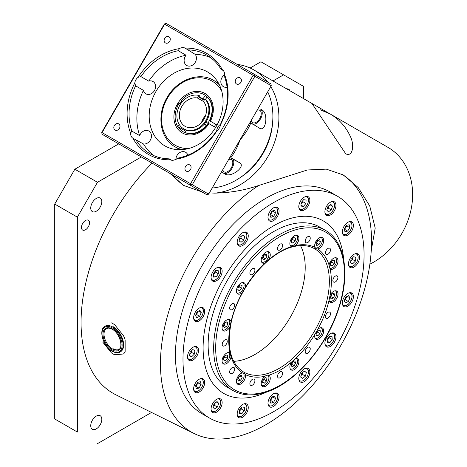 <?xml version="1.0" encoding="UTF-8"?>
<svg xmlns="http://www.w3.org/2000/svg" width="467" height="467" viewBox="0 0 467 467"><rect width="100%" height="100%" fill="white"/><g stroke="black" fill="none" stroke-linecap="round" stroke-linejoin="round"><path stroke-width="0.7" d="M164.682 38.393A3.555 2.901 -60 0 0 165.417 42.923A3.555 2.901 -60 0 0 169.708 41.294A3.555 2.901 -60 0 0 168.972 36.765A3.555 2.901 -60 0 0 164.682 38.393M114.38 125.512A3.555 2.901 -60 0 0 115.115 130.048A3.555 2.901 -60 0 0 119.412 128.419A3.555 2.901 -60 0 0 118.671 123.883A3.555 2.901 -60 0 0 114.38 125.512M185.516 166.585A3.555 2.901 -60 0 0 186.251 171.115A3.555 2.901 -60 0 0 190.542 169.486A3.555 2.901 -60 0 0 189.806 164.956A3.555 2.901 -60 0 0 185.516 166.585M235.812 79.46A3.555 2.901 -60 0 0 236.553 83.99A3.555 2.901 -60 0 0 240.844 82.367A3.555 2.901 -60 0 0 240.108 77.831A3.555 2.901 -60 0 0 235.812 79.46M148.739 81.135L140.917 76.617L138.074 77.318A58.328 47.628 120 0 1 179.404 48.632L178.242 50.71L186.07 55.229A56.91 46.466 -60 0 0 148.739 81.135A7.116 5.808 120 0 1 152.983 81.509A7.116 5.808 120 0 1 154.46 90.569A7.116 5.808 120 0 1 145.873 93.826A7.116 5.808 120 0 1 143.427 90.335A56.91 46.466 -60 0 0 139.656 135.617A7.116 5.808 120 0 1 140.275 134.309A7.116 5.808 120 0 1 148.862 131.052A7.116 5.808 120 0 1 150.333 140.118A7.116 5.808 120 0 1 143.509 143.976A56.91 46.466 -60 0 0 153.917 155.657M139.656 135.617L131.834 131.099L130.614 133.148A7.116 5.808 -60 0 0 132.996 138.314L143.509 143.976M171.687 160.245L169.241 158.833L170.151 159.767A58.328 47.628 120 0 1 132.996 138.314L133.276 138.483M138.074 77.318A7.116 5.808 -60 0 0 135.862 79.834A7.116 5.808 -60 0 0 134.788 83.009L135.605 85.817L143.427 90.335M169.994 159.685L170.151 159.767A7.116 5.808 -60 0 0 175.82 159.241L178.4 157.986A56.91 46.466 -60 0 0 215.731 132.079L217.149 130.562A7.116 5.808 -60 0 0 219.362 128.04A7.116 5.808 -60 0 0 220.436 124.87L221.043 122.879A56.91 46.466 -60 0 0 224.814 77.598L224.609 74.732A7.116 5.808 -60 0 0 222.228 69.565L222.082 69.472M216.706 131.081A7.116 5.808 120 0 1 217.838 127.164A7.116 5.808 120 0 1 220.669 124.222M175.872 159.224A7.116 5.808 120 0 1 176.993 155.511A7.116 5.808 120 0 1 185.58 152.254A7.116 5.808 120 0 1 187.862 155.155M227.09 87.206A7.116 5.808 120 0 1 223.436 86.681A7.116 5.808 120 0 1 221.965 77.615A7.116 5.808 120 0 1 224.621 74.79M210.553 57.558A56.91 46.466 -60 0 0 195.229 54.388A7.116 5.808 120 0 1 195.305 62.228A7.116 5.808 120 0 1 186.718 65.479A7.116 5.808 120 0 1 185.241 56.419A7.116 5.808 120 0 1 186.07 55.229M216.326 126.288A42.678 34.85 120 0 1 164.804 145.827A42.678 34.85 120 0 1 155.966 91.444A42.678 34.85 120 0 1 207.488 71.906A42.678 34.85 120 0 1 216.326 126.288M251.264 120.346A7.116 4.11 120 0 0 252.659 122.623A7.116 4.11 120 0 0 259.769 118.519A7.116 4.11 120 0 0 259.769 110.305A7.116 4.11 120 0 0 257.101 110.235M251.97 123.872A8.534 4.927 120 0 0 260.493 118.91A8.534 4.927 120 0 0 260.481 109.074L262.221 110.078C268.391 113.423 266.079 131.77 259.757 128.367L250.855 122.856C248.269 129.102 244.632 134.794 239.956 139.931L208.656 194.144L206.939 194.797L102.051 134.239L162.58 169.188M212.181 188.038A64.02 52.275 -60 0 0 262.717 153.077A64.02 52.275 -60 0 0 267.725 91.824M101.753 132.424L102.051 134.239L101.753 132.424L164.355 24.004L164.647 24.173L102.051 132.593L190.577 183.706L253.172 75.28L164.647 24.173L166.071 23.35L270.959 83.908L271.251 85.718L239.956 139.931C237.849 146.55 234.732 152.546 230.616 157.91L239.84 162.866C245.946 166.631 231.2 177.828 225.228 174.144L221.457 171.967M230.616 157.91L229.525 157.992M222.806 169.626A7.116 4.11 120 0 0 224.201 171.909A7.116 4.11 120 0 0 231.317 167.799A7.116 4.11 120 0 0 231.317 159.586A7.116 4.11 120 0 0 228.643 159.521M271.251 85.718L254.894 76.273L192.293 184.698L190.577 185.346L190.577 183.706L208.656 194.144M206.939 194.797L185.434 182.381A64.02 52.275 -60 0 0 185.58 182.463M223.5 173.146A8.534 4.927 120 0 0 232.035 168.202A8.534 4.927 120 0 0 232.029 158.354L231.994 158.336M239.84 162.866L232.029 158.354L239.84 162.866M250.382 121.869L250.855 122.856M262.221 110.078L260.481 109.074L262.221 110.078M178.242 50.71A56.91 46.466 -60 0 0 140.917 76.617M195.229 54.388L185.072 48.113A7.116 5.808 -60 0 0 179.404 48.632M185.358 48.27L185.072 48.113A58.328 47.628 120 0 1 222.228 69.565L220.961 69.244A56.91 46.466 -60 0 0 206.776 55.065A56.91 46.466 -60 0 0 187.407 49.87M220.961 69.244L223.413 70.657M224.609 74.732A58.328 47.628 120 0 1 220.436 124.87M217.149 130.562A58.328 47.628 120 0 1 175.82 159.241M135.681 139.458A56.91 46.466 -60 0 0 149.866 153.631A56.91 46.466 -60 0 0 169.241 158.833M135.605 85.817A56.91 46.466 -60 0 0 131.834 131.099M130.614 133.148A58.328 47.628 120 0 1 134.788 83.009M254.597 74.463L253.172 75.28L254.894 76.273L254.597 74.463M166.071 23.35L164.355 24.004M233.687 361.33A71.136 41.067 120 0 0 290.48 316.953A71.136 41.067 120 0 0 300.514 245.584A71.136 41.067 -60 0 1 293.434 311.53A71.136 41.067 -60 0 1 241.894 360.039A71.136 41.067 -60 0 1 233.687 361.33M318.015 339.252A6.404 3.695 120 0 0 323.106 333.876A6.404 3.695 120 0 0 322.388 327.986A6.404 3.695 120 0 0 320.356 327.805A6.404 3.695 120 0 0 317.723 329.422L314.904 334.314A6.404 3.695 120 0 0 315.984 339.071A6.404 3.695 120 0 0 318.015 339.252M305.295 350.951A3.555 2.055 120 0 0 305.949 353.379A3.555 2.055 120 0 0 310.158 349.649A3.555 2.055 120 0 0 309.504 347.214A3.555 2.055 120 0 0 305.295 350.951M332.965 279.645A3.555 2.055 120 0 0 333.613 282.074A3.555 2.055 120 0 0 337.822 278.344A3.555 2.055 120 0 0 337.168 275.915A3.555 2.055 120 0 0 332.965 279.645M332.335 302.347A6.404 3.695 120 0 0 337.425 296.971A6.404 3.695 120 0 0 336.707 291.075A6.404 3.695 120 0 0 334.676 290.894A6.404 3.695 120 0 0 330.099 295.144L329.066 300.199A6.404 3.695 120 0 0 330.303 302.167A6.404 3.695 120 0 0 332.335 302.347M291.402 246.617L293.078 246.605L295.261 245.584A6.404 3.695 120 0 0 298.717 239.98A6.404 3.695 120 0 0 297.584 235.415A6.404 3.695 120 0 0 295.553 235.234A6.404 3.695 120 0 0 290.462 240.61A6.404 3.695 120 0 0 291.18 246.506A6.404 3.695 120 0 0 291.402 246.617A72.554 41.89 -60 0 0 268.723 259.71A6.404 3.695 120 0 0 268.945 251.952A6.404 3.695 120 0 0 266.914 251.771A6.404 3.695 120 0 0 261.824 257.148A6.404 3.695 120 0 0 262.542 263.038A6.404 3.695 120 0 0 264.573 263.219A6.404 3.695 120 0 0 264.865 263.131L268.723 259.71M242.402 292.453L245.222 287.567A6.404 3.695 120 0 0 244.142 282.809A6.404 3.695 120 0 0 242.11 282.628A6.404 3.695 120 0 0 237.02 287.999A6.404 3.695 120 0 0 237.738 293.895A6.404 3.695 120 0 0 239.769 294.076A6.404 3.695 120 0 0 242.402 292.453A72.554 41.89 -60 0 0 231.06 321.681A6.404 3.695 120 0 0 229.817 319.714A6.404 3.695 120 0 0 227.791 319.533A6.404 3.695 120 0 0 222.695 324.909A6.404 3.695 120 0 0 223.419 330.805A6.404 3.695 120 0 0 225.444 330.986A6.404 3.695 120 0 0 230.027 326.737L231.06 321.681M231.06 356.782L230.027 352.924A6.404 3.695 120 0 0 229.817 352.789A6.404 3.695 120 0 0 227.791 352.608A6.404 3.695 120 0 0 222.695 357.979A6.404 3.695 120 0 0 223.419 363.875A6.404 3.695 120 0 0 225.444 364.056A6.404 3.695 120 0 0 231.06 356.782A72.554 41.89 -60 0 0 242.402 372.911A6.404 3.695 120 0 0 242.11 372.981A6.404 3.695 120 0 0 237.02 378.352A6.404 3.695 120 0 0 237.738 384.248A6.404 3.695 120 0 0 239.769 384.429A6.404 3.695 120 0 0 244.247 380.366A6.404 3.695 120 0 0 245.222 374.546L244.007 373.08L242.402 372.911M266.78 375.118L264.865 376.297A6.404 3.695 120 0 0 261.409 381.901A6.404 3.695 120 0 0 262.542 386.466A6.404 3.695 120 0 0 264.573 386.647A6.404 3.695 120 0 0 269.663 381.27A6.404 3.695 120 0 0 268.945 375.375A6.404 3.695 120 0 0 268.723 375.264L266.78 375.118M332.335 269.272A6.404 3.695 120 0 0 337.425 263.896A6.404 3.695 120 0 0 336.707 258.006A6.404 3.695 120 0 0 334.676 257.825A6.404 3.695 120 0 0 329.066 265.098L330.099 268.957A6.404 3.695 120 0 0 330.303 269.091A6.404 3.695 120 0 0 332.335 269.272M318.015 248.899A6.404 3.695 120 0 0 323.106 243.523A6.404 3.695 120 0 0 322.388 237.633A6.404 3.695 120 0 0 320.356 237.452A6.404 3.695 120 0 0 315.879 241.515A6.404 3.695 120 0 0 314.904 247.335L315.85 248.642L317.723 248.964A6.404 3.695 120 0 0 318.015 248.899M293.212 370.109A6.404 3.695 120 0 0 298.302 364.733A6.404 3.695 120 0 0 297.584 358.843A6.404 3.695 120 0 0 295.553 358.656A6.404 3.695 120 0 0 295.261 358.749L291.402 362.17A6.404 3.695 120 0 0 291.18 369.928A6.404 3.695 120 0 0 293.212 370.109M229.717 371.201A3.555 2.055 120 0 0 230.365 373.629A3.555 2.055 120 0 0 234.574 369.899A3.555 2.055 120 0 0 233.926 367.471A3.555 2.055 120 0 0 229.717 371.201M222.304 343.537A3.555 2.055 120 0 0 222.952 345.965A3.555 2.055 120 0 0 227.16 342.235A3.555 2.055 120 0 0 226.513 339.807A3.555 2.055 120 0 0 222.304 343.537M229.717 307.309A3.555 2.055 120 0 0 230.365 309.738A3.555 2.055 120 0 0 234.574 306.008A3.555 2.055 120 0 0 233.926 303.579A3.555 2.055 120 0 0 229.717 307.309M249.968 272.232A3.555 2.055 120 0 0 250.621 274.66A3.555 2.055 120 0 0 254.824 270.93A3.555 2.055 120 0 0 254.176 268.502A3.555 2.055 120 0 0 249.968 272.232M277.632 247.703A3.555 2.055 120 0 0 278.285 250.131A3.555 2.055 120 0 0 282.494 246.401A3.555 2.055 120 0 0 281.84 243.972A3.555 2.055 120 0 0 277.632 247.703M325.552 251.982A3.555 2.055 120 0 0 326.199 254.41A3.555 2.055 120 0 0 330.408 250.68A3.555 2.055 120 0 0 329.76 248.251A3.555 2.055 120 0 0 325.552 251.982M325.552 315.873A3.555 2.055 120 0 0 326.199 318.301A3.555 2.055 120 0 0 330.408 314.571A3.555 2.055 120 0 0 329.76 312.137A3.555 2.055 120 0 0 325.552 315.873M277.632 375.48A3.555 2.055 120 0 0 278.285 377.908A3.555 2.055 120 0 0 282.494 374.178A3.555 2.055 120 0 0 281.84 371.75A3.555 2.055 120 0 0 277.632 375.48M251.748 385.421A3.555 2.055 120 0 0 254.573 382.438A3.555 2.055 120 0 0 254.176 379.163A3.555 2.055 120 0 0 253.05 379.058A3.555 2.055 120 0 0 250.219 382.047A3.555 2.055 120 0 0 250.621 385.322A3.555 2.055 120 0 0 251.748 385.421M307.076 242.817A3.555 2.055 120 0 0 309.907 239.834A3.555 2.055 120 0 0 309.504 236.559A3.555 2.055 120 0 0 308.378 236.46A3.555 2.055 120 0 0 305.546 239.443A3.555 2.055 120 0 0 305.949 242.717A3.555 2.055 120 0 0 307.076 242.817M242.723 417.189A7.822 4.518 120 0 0 247.837 410.295A7.822 4.518 120 0 0 246.64 404.025A7.822 4.518 120 0 0 242.723 404.41A7.822 4.518 120 0 0 237.615 411.31A7.822 4.518 120 0 0 238.812 417.58A7.822 4.518 120 0 0 242.723 417.189M216.618 412.122A7.822 4.518 120 0 0 221.726 405.228A7.822 4.518 120 0 0 220.529 398.952A7.822 4.518 120 0 0 216.618 399.343A7.822 4.518 120 0 0 211.504 406.237A7.822 4.518 120 0 0 212.701 412.507A7.822 4.518 120 0 0 216.618 412.122M199.17 392.046A7.822 4.518 120 0 0 204.283 385.147A7.822 4.518 120 0 0 203.081 378.877A7.822 4.518 120 0 0 199.17 379.268A7.822 4.518 120 0 0 194.056 386.162A7.822 4.518 120 0 0 195.259 392.432A7.822 4.518 120 0 0 199.17 392.046M193.046 360.016A7.822 4.518 120 0 0 198.154 353.122A7.822 4.518 120 0 0 196.957 346.853A7.822 4.518 120 0 0 193.046 347.238A7.822 4.518 120 0 0 187.932 354.138A7.822 4.518 120 0 0 189.129 360.407A7.822 4.518 120 0 0 193.046 360.016M199.17 320.917A7.822 4.518 120 0 0 204.283 314.022A7.822 4.518 120 0 0 203.081 307.753A7.822 4.518 120 0 0 199.17 308.138A7.822 4.518 120 0 0 194.056 315.038A7.822 4.518 120 0 0 195.259 321.308A7.822 4.518 120 0 0 199.17 320.917M216.618 280.696A7.822 4.518 120 0 0 221.726 273.802A7.822 4.518 120 0 0 220.529 267.533A7.822 4.518 120 0 0 216.618 267.918A7.822 4.518 120 0 0 211.504 274.812A7.822 4.518 120 0 0 212.701 281.087A7.822 4.518 120 0 0 216.618 280.696M242.723 245.479A7.822 4.518 120 0 0 247.837 238.584A7.822 4.518 120 0 0 246.64 232.315A7.822 4.518 120 0 0 242.723 232.7A7.822 4.518 120 0 0 237.615 239.594A7.822 4.518 120 0 0 238.812 245.864A7.822 4.518 120 0 0 242.723 245.479M273.522 220.622A7.822 4.518 120 0 0 278.636 213.728A7.822 4.518 120 0 0 277.433 207.459A7.822 4.518 120 0 0 273.522 207.844A7.822 4.518 120 0 0 268.414 214.738A7.822 4.518 120 0 0 269.611 221.014A7.822 4.518 120 0 0 273.522 220.622M304.321 209.917A7.822 4.518 120 0 0 309.434 203.022A7.822 4.518 120 0 0 308.232 196.753A7.822 4.518 120 0 0 304.321 197.138A7.822 4.518 120 0 0 299.213 204.032A7.822 4.518 120 0 0 300.409 210.302A7.822 4.518 120 0 0 304.321 209.917M330.432 214.989A7.822 4.518 120 0 0 335.545 208.089A7.822 4.518 120 0 0 334.343 201.82A7.822 4.518 120 0 0 330.432 202.211A7.822 4.518 120 0 0 325.318 209.105A7.822 4.518 120 0 0 326.521 215.375A7.822 4.518 120 0 0 330.432 214.989M347.874 235.064A7.822 4.518 120 0 0 352.988 228.17A7.822 4.518 120 0 0 351.791 221.895A7.822 4.518 120 0 0 347.874 222.286A7.822 4.518 120 0 0 342.766 229.18A7.822 4.518 120 0 0 343.963 235.45A7.822 4.518 120 0 0 347.874 235.064M354.004 267.089A7.822 4.518 120 0 0 359.117 260.195A7.822 4.518 120 0 0 357.915 253.925A7.822 4.518 120 0 0 354.004 254.311A7.822 4.518 120 0 0 348.89 261.205A7.822 4.518 120 0 0 350.092 267.474A7.822 4.518 120 0 0 354.004 267.089M347.874 306.189A7.822 4.518 120 0 0 352.988 299.294A7.822 4.518 120 0 0 351.791 293.025A7.822 4.518 120 0 0 347.874 293.41A7.822 4.518 120 0 0 342.766 300.304A7.822 4.518 120 0 0 343.963 306.574A7.822 4.518 120 0 0 347.874 306.189M330.432 346.409A7.822 4.518 120 0 0 335.545 339.515A7.822 4.518 120 0 0 334.343 333.245A7.822 4.518 120 0 0 330.432 333.631A7.822 4.518 120 0 0 325.318 340.525A7.822 4.518 120 0 0 326.521 346.8A7.822 4.518 120 0 0 330.432 346.409M304.321 381.627A7.822 4.518 120 0 0 309.434 374.732A7.822 4.518 120 0 0 308.232 368.463A7.822 4.518 120 0 0 304.321 368.848A7.822 4.518 120 0 0 299.213 375.748A7.822 4.518 120 0 0 300.409 382.018A7.822 4.518 120 0 0 304.321 381.627M273.522 406.483A7.822 4.518 120 0 0 278.636 399.589A7.822 4.518 120 0 0 277.433 393.319A7.822 4.518 120 0 0 273.522 393.704A7.822 4.518 120 0 0 268.414 400.598A7.822 4.518 120 0 0 269.611 406.874A7.822 4.518 120 0 0 273.522 406.483M273.522 202.62A128.04 73.926 120 0 0 189.876 315.453A128.04 73.926 120 0 0 209.502 418.053A128.04 73.926 120 0 0 273.522 411.713A128.04 73.926 120 0 0 357.173 298.88A128.04 73.926 120 0 0 337.542 196.274A128.04 73.926 120 0 0 273.522 202.62M343.671 259.494A99.588 57.499 120 0 0 323.316 220.92A99.588 57.499 120 0 0 273.522 225.853A99.588 57.499 120 0 0 208.463 313.608A99.588 57.499 120 0 0 223.728 393.412A99.588 57.499 120 0 0 267.311 391.749A99.588 57.499 120 0 1 223.728 393.412L223.728 393.412A99.588 57.499 120 0 1 208.463 313.608A99.588 57.499 120 0 1 273.522 225.853A99.588 57.499 120 0 1 323.316 220.92A99.588 57.499 120 0 1 343.671 259.494M206.607 125.874L204.33 124.082M185.574 132.99L184.897 132.599A21.342 17.425 -60 0 0 206.116 125.594M180.723 103.791L179.416 103.032A21.342 17.425 -60 0 0 177.764 126.569L185.895 131.262M204.441 99.757L202.888 98.858A17.075 13.94 -60 0 0 202.153 98.397A17.075 13.94 -60 0 0 198.866 97.124L199.596 95.852L198.884 95.443A18.493 15.102 -60 0 0 178.843 107.13A18.493 15.102 -60 0 0 183.659 128.787L183.659 128.787A18.493 15.102 -60 0 0 204.82 122.126A18.493 15.102 -60 0 0 204.92 98.928L205.632 99.337A18.493 15.102 -60 0 1 205.533 122.541A18.493 15.102 -60 0 1 184.372 129.196L183.659 128.787L184.372 129.196M179.275 124.549L177.764 126.569M179.416 103.032L180.577 104.013M202.888 98.858L205.445 95.443A21.342 17.425 -60 0 0 204.289 94.696A21.342 17.425 -60 0 0 181.12 100.767L182.288 101.753M205.445 95.443L206.14 95.846M207.891 97.334L207.231 96.949L205.498 99.261M207.231 96.949A21.342 17.425 -60 0 1 207.815 123.323L206.029 121.811M184.897 132.599L186.672 130.229M204.464 123.924L207.004 125.389M207.815 123.323L208.3 123.603M255.91 163.006L256.278 163.222M268.286 142.429L267.918 142.213M269.698 138.285L269.377 138.098M271.35 131.542A47.657 38.913 120 0 1 271.274 132.237M269.331 139.446A4.979 4.063 120 0 1 268.84 139.691M253.4 166.521L253.073 166.328M254.188 165.067A4.979 4.063 120 0 1 254.223 165.616M179.766 103.54L177.518 103.884L177.781 105.624M208.673 123.516L208.971 123.685A22.76 18.587 120 0 1 181.739 132.593A22.76 18.587 120 0 1 177.518 103.884A22.76 18.587 120 0 1 204.488 93.184A22.76 18.587 120 0 1 210.395 121.222L217.021 125.051M215.596 127.514L208.971 123.685M181.733 101.286A21.342 17.425 -60 0 0 180.128 103.446M210.395 121.222L210.097 121.052M322.446 228.818A92.478 53.39 120 0 0 273.522 231.661A92.478 53.39 120 0 0 212.392 315.669A92.478 53.39 120 0 0 230.138 388.702M250.049 169.895A7.116 5.808 -60 0 0 250.008 169.527M305.441 376.128L306.329 372.456L304.402 371.102L301.589 373.419L300.701 377.091L302.628 378.445L305.441 376.128L302.423 374.388L302.925 372.322M304.233 371.247L306.329 372.456M301.092 375.486L302.423 374.388M298.839 379.274A6.97 4.022 120 0 0 304.811 379.519A6.97 4.022 120 0 0 308.337 370.804A6.97 4.022 120 0 0 305.074 368.475M291.186 364.552L291.706 364.336L293.054 361.604M295.658 362.882L294.811 360.892L292.529 361.82L291.099 364.727L291.945 366.712L294.222 365.789L295.658 362.882L293.288 361.511M291.706 364.336L294.222 365.789M290.176 368.749A5.902 3.409 120 0 0 290.778 369.076A5.902 3.409 120 0 0 296.609 364.984A5.902 3.409 120 0 0 296.06 358.563M267.62 375.024A6.048 3.491 -60 0 1 267.661 375.048A6.048 3.491 -60 0 1 268.613 376.174M262.81 380.757L264.024 379.502L264.147 378.468M266.54 380.955L266.879 378.124L265.075 377.511L262.933 379.724L262.594 382.555L264.398 383.168L266.54 380.955L264.024 379.502M262.641 382.152L264.398 383.168M268.653 376.274A6.048 3.491 -60 0 1 268.91 377.873M264.684 385.187A6.048 3.491 -60 0 1 261.666 385.549M237.744 378.871L238.263 378.655L239.606 375.923M240.779 380.109L242.21 377.202L241.363 375.211L239.086 376.139L237.656 379.046L238.497 381.031L240.779 380.109L238.263 378.655M239.84 375.83L242.21 377.202M236.734 383.068A5.902 3.409 120 0 0 241.065 382.111A5.902 3.409 120 0 0 244.06 376.449A5.902 3.409 120 0 0 242.607 372.876M223.687 358.166L224.901 356.911L225.024 355.883M225.275 360.577L227.417 358.364L227.756 355.539L225.952 354.926L223.81 357.138L223.471 359.964L225.275 360.577L223.518 359.567M224.901 356.911L227.417 358.364M222.415 362.696A5.902 3.409 120 0 0 228.883 358.86A5.902 3.409 120 0 0 228.293 352.509M228.585 319.416A6.048 3.491 -60 0 1 229.787 322.212M224.178 327.589L226.46 326.666L227.89 323.754L227.044 321.769L224.767 322.691L223.331 325.604L224.178 327.589M223.419 325.423L223.944 325.213L226.46 326.666M225.52 322.388L227.89 323.754M223.944 325.213L225.287 322.481M225.561 329.527A6.048 3.491 -60 0 1 222.543 329.889M238.007 288.186L239.221 286.931L239.343 285.903M237.791 289.984L239.594 290.597L241.737 288.384L242.075 285.559L240.272 284.946L238.129 287.158L237.791 289.984M237.837 289.581L239.594 290.597M239.221 286.931L241.737 288.384M236.734 292.716A5.902 3.409 120 0 0 239.32 292.891A5.902 3.409 120 0 0 243.739 287.549A5.902 3.409 120 0 0 242.612 282.529M262.547 257.661L263.067 257.451L264.41 254.719M262.46 257.837L263.3 259.827L265.583 258.899L267.013 255.992L266.167 254.001L263.89 254.929L262.46 257.837M264.643 254.62L267.013 255.992M263.067 257.451L265.583 258.899M261.538 261.859A5.902 3.409 120 0 0 262.139 262.185A5.902 3.409 120 0 0 267.97 258.093A5.902 3.409 120 0 0 267.416 251.672M297.292 236.314A6.048 3.491 -60 0 1 297.549 237.913M293.329 245.228A6.048 3.491 -60 0 1 290.305 245.589M291.449 240.797L292.663 239.542L292.791 238.509M291.571 239.764L291.233 242.595L293.037 243.208L295.179 240.99L295.518 238.164L293.714 237.551L291.571 239.764M292.663 239.542L295.179 240.99M291.28 242.192L293.037 243.208M296.352 235.117A6.048 3.491 -60 0 1 297.251 236.214M315.99 243.342L316.509 243.126L317.858 240.394M317.332 240.61L315.902 243.517L316.749 245.502L319.025 244.58L320.461 241.672L319.615 239.682L317.332 240.61M318.091 240.301L320.461 241.672M316.509 243.126L319.025 244.58M314.974 247.533A5.902 3.409 120 0 0 319.311 246.582A5.902 3.409 120 0 0 322.312 240.919A5.902 3.409 120 0 0 320.864 237.353M332.843 260.142L330.694 262.355L330.356 265.18L332.16 265.793L334.302 263.581L334.646 260.755L332.843 260.142M330.572 263.382L331.792 262.127L331.914 261.1M331.792 262.127L334.302 263.581M330.408 264.783L332.16 265.793M329.159 267.784A5.902 3.409 120 0 0 335.767 264.077A5.902 3.409 120 0 0 335.183 257.726M332.451 300.888A6.048 3.491 -60 0 1 329.433 301.25M330.309 296.784L330.829 296.574L332.177 293.842M333.934 293.13L331.658 294.052L330.222 296.965L331.068 298.95L333.345 298.028L334.781 295.115L333.934 293.13M332.411 293.749L334.781 295.115M330.829 296.574L333.345 298.028M335.475 290.778A6.048 3.491 -60 0 1 336.678 293.574M316.252 333.368L317.467 332.107L317.595 331.08M320.321 330.735L318.517 330.122L316.375 332.335L316.036 335.16L317.84 335.773L319.983 333.561L320.321 330.735M317.467 332.107L319.983 333.561M316.083 334.763L317.84 335.773M314.98 337.892A5.902 3.409 120 0 0 317.566 338.073A5.902 3.409 120 0 0 321.985 332.726A5.902 3.409 120 0 0 320.864 327.706M102.676 341.984L111.385 352.824A18.493 10.677 -120 0 0 113.067 353.922A18.493 10.677 -120 0 0 114.748 354.762L123.457 353.986A18.493 10.677 -120 0 0 125.138 351.598L125.138 339.982A18.493 10.677 -120 0 0 123.457 335.65L114.748 324.81A18.493 10.677 -120 0 0 113.067 323.719A18.493 10.677 -120 0 0 111.385 322.872M120.031 352.048C118.589 353.291 115.985 353.058 112.208 351.342C103.248 346.642 98.041 329.649 105.098 326.17A14.938 8.622 60 0 1 112.565 326.912A14.938 8.622 60 0 1 122.325 340.075A14.938 8.622 60 0 1 120.031 352.048L120.539 351.756A14.938 8.622 -120 0 0 122.827 339.783A14.938 8.622 -120 0 0 113.067 326.62M118.852 349.433A12.095 6.982 60 0 1 113.067 348.691M267.684 82.017A67.575 55.176 -60 0 0 254.171 70.108A67.575 55.176 -60 0 0 237.09 64.353M369.864 264.17A67.575 55.176 -60 0 0 411.777 205.614A67.575 55.176 -60 0 0 387.902 147.321L254.171 70.108A67.575 55.176 -60 0 0 254.165 70.108L311.921 103.452L345.732 153.777C352.579 157.472 354.774 145.219 350.308 136.376C345.796 126.656 339.077 119.19 330.146 113.971L320.385 109.844M191.365 432.045A149.224 86.156 120 0 0 194.184 433.551A149.224 86.156 120 0 0 304.741 393.751A149.224 86.156 120 0 0 371.236 250.581L375.205 228.1L369.736 205.947L358.195 187.524L343.257 174.932L326.305 169.13L307.379 169.976L258.584 185.533A149.224 86.156 120 0 0 167.133 317.227A149.224 86.156 120 0 0 191.365 432.045M152.061 163.111A154.816 89.384 120 0 0 113.119 393.325A154.816 89.384 120 0 0 116.044 394.889L194.184 433.551M88.339 220.202L88.339 220.202A5.692 3.287 120 0 0 82.647 223.489A5.692 3.287 120 0 0 82.647 230.062L82.647 230.062A5.692 3.287 120 0 0 88.339 226.775A5.692 3.287 120 0 0 88.339 220.202M289.966 90.779A7.822 4.518 120 0 0 288.694 89.22L288.694 89.22A7.822 4.518 120 0 0 286.709 88.893M100.189 415.723L100.189 415.723A7.822 4.518 120 0 0 92.361 420.242A7.822 4.518 120 0 0 92.361 429.278L92.361 429.278A7.822 4.518 120 0 0 100.189 424.76A7.822 4.518 120 0 0 100.189 415.723M100.189 198.055L100.189 198.055A7.822 4.518 120 0 0 92.361 202.573A7.822 4.518 120 0 0 92.361 211.609L92.361 211.609A7.822 4.518 120 0 0 100.189 207.091A7.822 4.518 120 0 0 100.189 198.055M209.502 418.053L201.96 413.698A128.04 73.926 -60 0 1 201.96 265.846A128.04 73.926 -60 0 1 330 191.919L337.542 196.274M341.955 174.209A149.382 86.249 -60 0 1 371.341 250.639M250.108 68.03L260.936 61.778L303.702 86.471L303.702 98.706M77.353 217.149L97.486 182.282L74.848 169.217L54.721 204.079L77.353 217.149L77.353 432.028L54.721 418.957L54.721 204.079M77.353 432.028L54.721 418.957M97.486 443.65L151.53 412.449M118.741 143.877L74.848 169.217M141.378 156.941L97.486 182.282M209.374 192.894L214.703 193.134C229.828 192.842 244.457 190.308 258.584 185.533M202.013 191.949L183.513 185.376L170.163 173.566M185.101 186.257A67.575 55.176 120 0 1 173.07 175.242M214.703 193.134A67.575 55.176 -60 0 0 269.733 153.369A67.575 55.176 -60 0 0 270.778 86.541M272.652 121.899A60.465 49.368 120 0 1 240.686 177.267M283.574 74.848L272.973 80.966M387.902 147.321L330.146 113.971M329.574 345.276A7.116 4.11 -60 0 1 325.972 345.656A7.116 4.11 -60 0 1 325.382 345.183A7.116 4.11 -60 0 1 325.102 344.815M331.92 333.006A7.116 4.11 -60 0 1 333.082 333.339A7.116 4.11 -60 0 1 333.671 333.812M327.098 340.63L329.206 337.74L329.136 336.736M332.224 339.486L331.996 336.304L329.398 336.374L327.028 339.626L327.256 342.807L329.854 342.737L332.224 339.486L329.206 337.74M327.139 341.167L329.854 342.737M333.707 333.858A7.116 4.11 -60 0 1 334.553 336.654M344.237 305.733A7.116 4.11 -60 0 1 343.414 305.436A7.116 4.11 -60 0 1 342.55 304.595M349.369 292.786A7.116 4.11 -60 0 1 349.707 292.827A7.116 4.11 -60 0 1 350.53 293.118A7.116 4.11 -60 0 1 352.001 296.434M344.43 300.281L345.364 299.796L346.695 296.65M349.946 297.847L348.639 295.646L345.767 297.129L344.197 300.824L345.504 303.025L348.382 301.542L349.946 297.847L347.314 296.329M345.364 299.796L348.382 301.542M347.022 305.056A7.116 4.11 -60 0 1 344.302 305.739M353.145 265.957A7.116 4.11 -60 0 1 352.182 266.418A7.116 4.11 -60 0 1 349.544 266.336A7.116 4.11 -60 0 1 348.674 265.495M355.492 253.686A7.116 4.11 -60 0 1 356.654 254.019A7.116 4.11 -60 0 1 358.125 257.335M350.77 260.96L352.369 259.383L352.608 257.766M355.912 257.556L353.723 256.669L351.009 259.343L350.489 262.909L352.678 263.802L355.387 261.129L355.912 257.556M352.369 259.383L355.387 261.129M350.536 262.571L352.678 263.802M348.522 264.736A6.97 4.022 120 0 0 352.305 266.348A6.97 4.022 120 0 0 357.973 258.899A6.97 4.022 120 0 0 354.757 253.937M347.022 233.932A7.116 4.11 -60 0 1 343.414 234.311A7.116 4.11 -60 0 1 342.55 233.471M344.471 229.408L346.788 225.911L346.66 225.269M349.211 224.75L346.473 225.304L344.337 228.766L344.938 231.667L347.67 231.112L349.806 227.657L349.211 224.75M346.788 225.911L349.806 227.657M344.652 229.373L347.67 231.112M349.369 221.662A7.116 4.11 -60 0 1 350.53 221.988A7.116 4.11 -60 0 1 352.001 225.304M329.574 213.851A7.116 4.11 -60 0 1 325.972 214.236A7.116 4.11 -60 0 1 325.102 213.396M327.133 208.924L328.237 208.189L329.101 205.597M330.864 204.418L327.997 206.338L326.76 210.051L328.389 211.849L331.255 209.928L332.492 206.216L330.864 204.418M330.181 204.879L332.492 206.216M328.237 208.189L331.255 209.928M331.92 201.586A7.116 4.11 -60 0 1 333.082 201.913A7.116 4.11 -60 0 1 334.553 205.229M303.468 208.784A7.116 4.11 -60 0 1 299.861 209.163A7.116 4.11 -60 0 1 298.991 208.323M301.046 203.91L302.914 201.732L302.966 200.471M303.667 199.66L301.104 202.649L300.952 206.052L303.369 206.467L305.932 203.478L306.078 200.074L303.667 199.66M302.914 201.732L305.932 203.478M300.993 205.095L303.369 206.467M305.809 196.514A7.116 4.11 -60 0 1 306.971 196.846A7.116 4.11 -60 0 1 308.448 200.156M271.759 211.195L269.891 214.802L270.854 217.377L273.68 216.344L275.548 212.742L274.584 210.162L271.759 211.195M269.914 214.873L270.662 214.604L272.5 210.921M272.53 210.996L275.548 212.742M270.662 214.604L273.68 216.344M268.04 218.27A6.97 4.022 120 0 0 273.061 219.251A6.97 4.022 120 0 0 277.567 212.006A6.97 4.022 120 0 0 274.275 207.471M246.763 234.632A7.116 4.11 -60 0 1 246.85 235.724M241.871 244.346A7.116 4.11 -60 0 1 238.263 244.726A7.116 4.11 -60 0 1 237.399 243.885M239.495 239.338L240.832 238.24L241.328 236.168M239.991 237.271L239.104 240.943L241.03 242.297L243.85 239.98L244.737 236.308L242.805 234.954L239.991 237.271M242.636 235.094L244.737 236.308M240.832 238.24L243.85 239.98M244.212 232.076A7.116 4.11 -60 0 1 245.379 232.408A7.116 4.11 -60 0 1 246.739 234.516M219.893 268.146A7.116 4.11 -60 0 1 220.739 270.942M215.76 279.564A7.116 4.11 -60 0 1 212.152 279.943A7.116 4.11 -60 0 1 211.569 279.47A7.116 4.11 -60 0 1 211.288 279.103M213.285 274.917L215.392 272.027L215.316 271.023M213.215 273.913L213.442 277.094L216.04 277.024L218.41 273.773L218.182 270.591L215.585 270.662L213.215 273.913M215.392 272.027L218.41 273.773M213.326 275.454L216.04 277.024M218.107 267.293A7.116 4.11 -60 0 1 219.268 267.626A7.116 4.11 -60 0 1 219.852 268.099M200.658 307.514A7.116 4.11 -60 0 1 201.003 307.555A7.116 4.11 -60 0 1 201.82 307.846A7.116 4.11 -60 0 1 203.297 311.162M198.317 319.784A7.116 4.11 -60 0 1 195.591 320.473M195.72 315.009L196.654 314.524L197.99 311.378M195.492 315.552L196.8 317.758L199.672 316.27L201.236 312.575L199.929 310.374L197.056 311.863L195.492 315.552M198.609 311.057L201.236 312.575M196.654 314.524L199.672 316.27M195.527 320.461A7.116 4.11 -60 0 1 194.71 320.169A7.116 4.11 -60 0 1 193.84 319.323M189.812 353.893L191.412 352.316L191.645 350.694M189.526 355.842L191.715 356.735L194.43 354.056L194.949 350.489L192.76 349.596L190.051 352.27L189.526 355.842M189.579 355.498L191.715 356.735M191.412 352.316L194.43 354.056M187.565 357.664A6.97 4.022 120 0 0 191.342 359.281A6.97 4.022 120 0 0 197.016 351.826A6.97 4.022 120 0 0 193.799 346.864M195.761 386.39L198.084 382.893L197.95 382.251M196.228 388.649L198.965 388.095L201.102 384.633L200.501 381.732L197.763 382.286L195.626 385.748L196.228 388.649M195.947 386.349L198.965 388.095M198.084 382.893L201.102 384.633M193.688 389.688A6.97 4.022 120 0 0 199.391 390.161A6.97 4.022 120 0 0 203.285 382.666A6.97 4.022 120 0 0 199.923 378.889M218.107 398.719A7.116 4.11 -60 0 1 219.268 399.046A7.116 4.11 -60 0 1 220.739 402.361M213.32 406.057L214.423 405.321L215.287 402.729M214.575 408.981L217.441 407.061L218.679 403.348L217.05 401.556L214.178 403.47L212.94 407.183L214.575 408.981M214.423 405.321L217.441 407.061M216.361 402.011L218.679 403.348M215.76 410.989A7.116 4.11 -60 0 1 212.152 411.369A7.116 4.11 -60 0 1 211.288 410.528M241.772 413.739L244.334 410.75L244.48 407.347L242.069 406.932L239.507 409.921L239.355 413.324L241.772 413.739L239.402 412.373M239.454 411.188L241.316 409.01L244.334 410.75M241.316 409.01L241.369 407.749M237.242 414.836A6.97 4.022 120 0 0 241.299 416.342A6.97 4.022 120 0 0 246.056 411.048A6.97 4.022 120 0 0 243.476 404.037M269.914 400.733L270.662 400.464L272.5 396.781M273.68 402.204L275.548 398.602L274.584 396.022L271.759 397.055L269.891 400.663L270.854 403.237L273.68 402.204L270.662 400.464M272.53 396.857L275.548 398.602M268.04 404.13A6.97 4.022 120 0 0 273.061 405.111A6.97 4.022 120 0 0 277.567 397.866A6.97 4.022 120 0 0 274.275 393.331M204.19 100.195L198.866 97.124M198.884 95.443L197.418 97.988A15.65 12.778 -60 0 0 180.869 108.309A15.65 12.778 -60 0 0 185.078 126.323A15.65 12.778 -60 0 0 202.789 120.965A15.65 12.778 -60 0 0 203.454 101.473L204.92 98.928M197.418 97.988L203.454 101.473M205.649 115.337A15.65 12.778 -60 0 0 201.505 122.523M296.726 229.507A91.053 52.567 120 0 0 217.873 327.601A91.053 52.567 120 0 0 263.4 392.373A91.053 52.567 120 0 0 342.253 294.274A91.053 52.567 120 0 0 296.726 229.507M325.295 230.272C345.101 241.206 350.384 274.088 338.721 308.646C326.235 348.178 292.517 385.865 262.763 393.167C251.363 396.174 241.381 395.269 232.817 390.447A92.478 53.39 -60 0 1 222.426 305.301A92.478 53.39 -60 0 1 295.979 227.657A92.478 53.39 -60 0 1 325.295 230.272L319.761 227.079M243.488 371.966A71.136 41.067 120 0 0 266.038 373.979A71.136 41.067 120 0 0 322.615 314.25A71.136 41.067 120 0 0 314.624 248.753C308.529 245.268 301.221 244.626 292.704 246.845C267.381 252.77 237.773 289.108 231.118 322.849C226.542 347.285 230.663 363.653 243.488 371.966M245.222 287.567A72.554 41.89 -60 0 1 264.865 263.131M230.027 352.924A72.554 41.89 -60 0 1 230.027 326.737M264.865 376.297A72.554 41.89 -60 0 1 245.222 374.546M291.402 362.17A72.554 41.89 -60 0 1 268.723 375.264M314.904 334.314A72.554 41.89 -60 0 1 295.261 358.749M329.066 300.199A72.554 41.89 -60 0 1 317.723 329.422M330.099 268.957A72.554 41.89 -60 0 1 330.099 295.144M317.723 248.964A72.554 41.89 -60 0 1 329.066 265.098M295.261 245.584A72.554 41.89 -60 0 1 314.904 247.335M221.691 90.977A36.992 30.203 -60 0 0 167.46 98.076A36.992 30.203 -60 0 0 188.423 148.594M182.165 149.638A38.411 31.365 120 0 1 175.119 146.854C160.117 138.763 156.352 115.244 166.941 97.778C176.771 79.875 199.024 71.375 213.536 80.324A38.411 31.365 120 0 1 219.467 85.035M178.47 126.977A21.342 17.425 -60 0 0 183.659 132.073C193.577 135.815 201.843 132.92 208.445 123.387M261.538 385.281A5.902 3.409 120 0 0 266.873 383.249A5.902 3.409 120 0 0 268.618 376.326A5.902 3.409 120 0 0 267.235 375.036M222.415 329.626A5.902 3.409 120 0 0 227.143 328.278A5.902 3.409 120 0 0 228.293 319.434M290.176 245.321A5.902 3.409 120 0 0 295.512 243.289A5.902 3.409 120 0 0 297.263 236.366A5.902 3.409 120 0 0 296.06 235.135M329.299 300.981A5.902 3.409 120 0 0 334.033 299.639A5.902 3.409 120 0 0 335.183 290.795M112.062 351.015A14.226 8.213 -120 0 0 122.12 345.206A14.226 8.213 -120 0 0 112.062 327.781A14.226 8.213 -120 0 0 102.004 333.59A14.226 8.213 -120 0 0 112.062 351.015M112.062 328.943A12.802 7.39 60 0 1 121.116 344.628A12.802 7.39 60 0 1 112.062 349.853A12.802 7.39 60 0 1 103.009 334.174A12.802 7.39 60 0 1 112.062 328.943M112.565 348.983A12.095 6.982 -120 0 0 118.612 349.585C123.702 347.629 119.698 333.018 112.208 329.27C109.873 328.003 107.976 327.787 106.517 328.634A12.095 6.982 -120 0 0 104.666 338.324A12.095 6.982 -120 0 0 112.565 348.983M324.95 344.056A6.97 4.022 120 0 0 325.563 345.125A6.97 4.022 120 0 0 332.422 342.632A6.97 4.022 120 0 0 333.689 333.987A6.97 4.022 120 0 0 331.185 333.257M342.393 303.836A6.97 4.022 120 0 0 344.389 305.657A6.97 4.022 120 0 0 351.207 300.042A6.97 4.022 120 0 0 349.754 293.013A6.97 4.022 120 0 0 348.627 293.037M342.393 232.706A6.97 4.022 120 0 0 348.102 233.185A6.97 4.022 120 0 0 351.995 225.684A6.97 4.022 120 0 0 348.627 221.913M324.95 212.631A6.97 4.022 120 0 0 332.422 211.207A6.97 4.022 120 0 0 334.506 204.517A6.97 4.022 120 0 0 331.185 201.832M298.839 207.564A6.97 4.022 120 0 0 302.89 209.07A6.97 4.022 120 0 0 307.654 203.77A6.97 4.022 120 0 0 305.074 196.765M237.242 243.126A6.97 4.022 120 0 0 243.214 243.371A6.97 4.022 120 0 0 246.739 234.656A6.97 4.022 120 0 0 243.476 232.327M211.137 278.344A6.97 4.022 120 0 0 211.749 279.418A6.97 4.022 120 0 0 218.609 276.919A6.97 4.022 120 0 0 219.869 268.274A6.97 4.022 120 0 0 217.371 267.544M193.688 318.564A6.97 4.022 120 0 0 195.685 320.391A6.97 4.022 120 0 0 202.503 314.776A6.97 4.022 120 0 0 201.049 307.741A6.97 4.022 120 0 0 199.923 307.765M211.137 409.763A6.97 4.022 120 0 0 218.609 408.345A6.97 4.022 120 0 0 220.693 401.649A6.97 4.022 120 0 0 217.371 398.97M207.862 194.447L210.442 191.05M232.817 390.447L227.289 387.248M218.509 83.196L213.536 80.324M180.099 149.726L175.119 146.854M204.995 95.11C212.999 100.878 214.622 109.482 209.87 120.918M261.613 385.52C264.567 387.733 270.562 379.864 268.648 376.215L267.661 375.048M222.49 329.86C223.839 330.525 225.392 330.017 227.149 328.319C230.12 324.472 230.587 321.494 228.532 319.387M290.252 245.554C293.212 247.773 299.207 239.904 297.292 236.255L296.3 235.082M329.375 301.215C330.729 301.886 332.282 301.373 334.033 299.68C337.011 295.833 337.472 292.856 335.423 290.743M214.306 126.767L215.731 124.304M325.972 345.656C329.936 348.545 337.372 337.18 333.689 333.829L333.082 333.339M343.414 305.436L344.267 305.739C349.03 307.029 354.949 295.074 350.53 293.118M348.814 265.921L349.544 266.336M355.93 253.599L356.654 254.019M343.414 234.311C344.739 235 346.298 234.644 348.09 233.237C352.241 228.684 353.052 224.936 350.53 221.988M325.972 214.236C327.98 215.112 330.134 214.114 332.434 211.236C335.055 206.986 335.271 203.881 333.082 201.913M299.861 209.163C302.721 210.074 305.33 208.276 307.683 203.77C308.938 200.413 308.705 198.107 306.971 196.846M238.263 244.726C241.468 247.09 248.065 239.25 246.78 234.568L245.379 232.408M212.152 279.943C216.122 282.833 223.553 271.467 219.875 268.116L219.268 267.626M194.71 320.169L195.556 320.473C200.325 321.757 206.245 309.802 201.82 307.846M212.152 411.369C214.166 412.244 216.32 411.246 218.62 408.368C221.241 404.118 221.457 401.013 219.268 399.046"/></g></svg>

